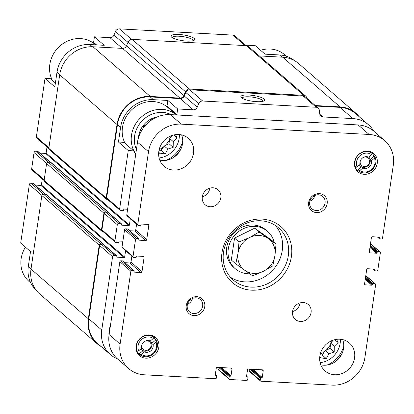 <?xml version="1.0" encoding="UTF-8"?>
<svg xmlns="http://www.w3.org/2000/svg" width="414" height="414" viewBox="0 0 414 414"><rect width="100%" height="100%" fill="white"/><g stroke="black" fill="none" stroke-linecap="round" stroke-linejoin="round"><path stroke-width="0.62" d="M96.503 44.893L93.6 42.378L94.423 36.81L104.24 45.317L89.781 44.526A30.362 27.536 130.9 0 0 57.018 72.103L59.745 74.468M55.409 82.997L50.451 78.701L45.012 78.401L54.829 86.909L57.018 72.103M36.225 290.271A30.362 27.536 130.9 0 1 28.328 266.373L30.517 251.567L20.7 243.059L29.342 184.541L41.886 195.413M373.806 131.202A30.362 27.536 130.9 0 0 368.512 124.795A30.362 27.536 130.9 0 0 352.935 118.595L322.92 116.95A3.949 3.581 130.9 0 1 320.891 116.143A3.949 3.581 130.9 0 1 319.758 113.943L319.344 110.269A3.949 3.581 130.9 0 0 318.211 108.07L305.253 96.84A3.949 3.581 130.9 0 0 303.224 96.032L189.726 89.791A3.949 3.581 130.9 0 0 185.736 92.405L184.256 95.976A3.949 3.581 130.9 0 1 180.261 98.584L150.251 96.938L153.392 99.66L167.851 100.452L167.028 106.02L176.845 114.528A29.001 26.305 -49.1 0 1 177.44 115.004M167.851 100.452L177.668 108.96L176.845 114.528M135.699 154.458A29.001 26.305 -49.1 0 1 133.696 150.851L128.257 150.551L118.44 142.043L120.629 127.233A30.362 27.536 130.9 0 1 153.392 99.66M133.696 150.851L123.879 142.344L118.44 142.043M110.445 325.476A22.48 20.389 130.9 0 0 109.146 330.424A22.48 20.389 130.9 0 0 108.98 335.49M128.257 150.551L119.615 209.07A1.48 1.345 130.9 0 0 120.795 210.566L122.647 210.669A0.988 0.895 130.9 0 0 123.714 209.774L123.745 209.536A0.492 0.45 130.9 0 1 124.278 209.086L127.605 209.272M130.327 218.69L129.375 225.128A0.492 0.45 130.9 0 1 128.842 225.578L121.902 225.195A0.492 0.45 130.9 0 1 121.509 224.698L121.54 224.46A0.988 0.895 130.9 0 0 120.759 223.462L118.906 223.358A1.48 1.345 130.9 0 0 117.307 224.704L114.895 241.051A1.48 1.345 130.9 0 0 116.07 242.552L117.923 242.651A0.988 0.895 130.9 0 0 118.989 241.755L119.025 241.517A0.492 0.45 130.9 0 1 119.558 241.072L122.886 241.253M125.602 250.672L124.65 257.115A0.492 0.45 130.9 0 1 124.117 257.565L117.178 257.182A0.492 0.45 130.9 0 1 116.784 256.68L116.82 256.447A0.988 0.895 130.9 0 0 116.034 255.448L114.181 255.345A1.48 1.345 130.9 0 0 112.582 256.69L101.756 330.015A30.362 27.536 130.9 0 0 110.331 354.524A30.362 27.536 130.9 0 0 117.431 358.85M318.211 108.07A3.949 3.581 130.9 0 0 316.182 107.262L202.684 101.021A3.949 3.581 130.9 0 0 198.694 103.635L197.214 107.205A3.949 3.581 130.9 0 1 193.219 109.819L177.668 108.96M245.585 45.121L255.231 45.654L265.043 54.162L279.507 54.953L282.058 57.168M150.251 96.938A30.362 27.536 130.9 0 0 117.488 124.51L106.657 197.84A1.48 1.345 130.9 0 0 107.076 199.036L120.034 210.265M108.618 212.703A0.988 0.895 130.9 0 0 108.339 212.196L51.015 162.505A0.988 0.895 130.9 0 0 50.508 162.304L48.195 162.179A1.48 1.345 130.9 0 0 46.596 163.525L44.112 180.344A1.48 1.345 130.9 0 0 44.531 181.539L101.854 231.229A1.48 1.345 130.9 0 0 102.615 231.529L102.967 231.55M103.893 244.69A0.988 0.895 130.9 0 0 103.619 244.177L46.29 194.492A0.988 0.895 130.9 0 0 45.783 194.29L43.47 194.161A1.48 1.345 130.9 0 0 41.871 195.506L31.009 269.069A30.853 27.986 130.9 0 0 39.723 293.976L97.052 343.667A30.853 27.986 130.9 0 0 101.14 346.554M368.512 124.795L355.559 113.565A30.362 27.536 130.9 0 0 339.977 107.366L315.872 106.041M248.938 95.044A12.006 2.908 8.4 0 0 241.15 97.378A12.006 2.908 8.4 0 0 252.333 101.233A12.006 2.908 8.4 0 0 264.153 100.773A12.006 2.908 8.4 0 0 260.996 97.383A12.006 2.908 8.4 0 0 248.938 95.044M47.015 146.975L46.13 152.978L129.375 225.128M39.868 153.113L45.597 153.428A0.492 0.45 130.9 0 0 46.13 152.978M121.266 223.663L108.308 212.434A0.988 0.895 130.9 0 0 107.8 212.232L105.948 212.128A1.48 1.345 130.9 0 0 104.349 213.474L101.937 229.822A1.48 1.345 130.9 0 0 102.356 231.017L115.309 242.247M42.295 178.962L41.405 184.965L124.65 257.115M35.143 185.099L40.877 185.41A0.492 0.45 130.9 0 0 41.405 184.965M116.541 255.65L103.583 244.415A0.988 0.895 130.9 0 0 103.076 244.213L101.223 244.115A1.48 1.345 130.9 0 0 99.629 245.461L88.798 318.785A30.362 27.536 130.9 0 0 97.373 343.289L110.331 354.524M108.339 212.196A0.988 0.895 130.9 0 0 107.831 211.994L105.518 211.864A1.48 1.345 130.9 0 0 103.924 213.21L101.44 230.034A1.48 1.345 130.9 0 0 101.854 231.229M103.619 244.177A0.988 0.895 130.9 0 0 103.112 243.981L100.799 243.851A1.48 1.345 130.9 0 0 99.2 245.197L88.337 318.759A30.853 27.986 130.9 0 0 97.052 343.667M359.326 116.831A30.853 27.986 130.9 0 0 355.88 113.193A30.853 27.986 130.9 0 0 340.044 106.895L315.282 105.534M355.88 113.193L298.551 63.502A30.853 27.986 130.9 0 0 282.715 57.204L259.345 55.921M306.877 98.247A3.949 3.581 130.9 0 0 305.76 96.151A3.949 3.581 130.9 0 0 303.731 95.344L189.431 89.057A3.949 3.581 130.9 0 0 185.441 91.67L183.863 95.474A3.949 3.581 130.9 0 1 179.873 98.087L150.318 96.462A30.853 27.986 130.9 0 0 117.022 124.485L106.16 198.047A1.48 1.345 130.9 0 0 107.34 199.548L107.692 199.569M305.76 96.151L248.431 46.461A3.949 3.581 130.9 0 0 246.402 45.654L132.102 39.371A3.949 3.581 130.9 0 0 128.112 41.985L126.534 45.783L183.863 95.474M106.579 199.243L49.25 149.557A1.48 1.345 130.9 0 1 48.831 148.362L59.694 74.799A30.853 27.986 130.9 0 1 92.99 46.772L122.544 48.397A3.949 3.581 130.9 0 0 126.534 45.783M294.385 60.568A30.362 27.536 130.9 0 0 279.507 54.953M246.185 45.643L234.966 35.92A3.949 3.581 130.9 0 0 232.942 35.112L119.439 28.871A3.949 3.581 130.9 0 0 115.449 31.485L113.969 35.055L126.482 45.902M179.045 34.465A12.006 2.908 8.4 0 0 171.256 36.799A12.006 2.908 8.4 0 0 182.439 40.655A12.006 2.908 8.4 0 0 194.259 40.194A12.006 2.908 8.4 0 0 191.102 36.805A12.006 2.908 8.4 0 0 179.045 34.465M94.423 36.81L109.979 37.669A3.949 3.581 130.9 0 0 113.969 35.055M45.012 78.401L36.375 136.92A1.48 1.345 130.9 0 0 36.789 138.116L48.816 148.538M50.472 162.304L38.021 151.514A0.988 0.895 130.9 0 0 37.514 151.312L35.661 151.208A1.48 1.345 130.9 0 0 34.062 152.554L31.65 168.902A1.48 1.345 130.9 0 0 32.069 170.097L44.096 180.52M45.747 194.29L33.296 183.495A0.988 0.895 130.9 0 0 32.789 183.293L30.941 183.195A1.48 1.345 130.9 0 0 29.342 184.541M95.66 44.163A29.001 26.305 -49.1 0 1 96.374 44.888M263.014 101.264A10.573 2.562 8.4 0 0 249.192 96.819A10.573 2.562 8.4 0 0 242.102 98.175M193.121 40.686A10.573 2.562 8.4 0 0 179.298 36.241A10.573 2.562 8.4 0 0 172.208 37.596M125.049 143.358A28.385 25.746 -49.1 0 1 133.075 108.535A28.385 25.746 -49.1 0 1 167.68 107.35L176.447 114.952A28.385 25.746 -49.1 0 0 140.646 117.674A28.385 25.746 -49.1 0 0 135.776 153.946M169.083 107.806A29.001 26.305 -49.1 0 1 171.758 110.885M343.775 345.716A25.916 23.51 -49.1 0 1 326.993 365.076M340.401 339.257A21.595 19.587 -49.1 0 1 340.189 343.123A21.595 19.587 -49.1 0 1 320.12 362.659M342.404 352.744A28.385 25.746 -49.1 0 1 333.756 362.721M319.67 358.452L320.653 357.81L326.32 358.653L328.825 353.779L334.201 352.024L334.3 346.321L338.119 342.585L336.52 339.356M320.069 354.912L322.133 355.026L325.295 350.72L330.01 348.391L330.77 343.263L333.016 340.199M332.095 340.546A20.364 18.47 -49.1 0 1 331.5 342.264M330.631 344.189A20.364 18.47 -49.1 0 1 325.937 350.399M324.804 351.388A20.364 18.47 -49.1 0 1 320.219 354.249M260.546 50.26A28.385 25.746 -49.1 0 1 284.765 54.819L286.41 56.247M109.161 334.176A22.216 20.151 -49.1 0 1 110.264 326.729M182.734 141.014A25.916 23.51 -49.1 0 1 165.957 160.373M136.429 149.521A25.916 23.51 -49.1 0 1 142.514 120.433A25.916 23.51 -49.1 0 1 171.251 114.662M179.365 134.555A21.595 19.587 -49.1 0 1 179.148 138.421A21.595 19.587 -49.1 0 1 159.085 157.951M138.478 137.836A21.595 19.587 -49.1 0 1 157.449 116.836M181.363 148.041A28.385 25.746 -49.1 0 1 172.716 158.013M30.817 282.99L29.166 281.561A28.385 25.746 -49.1 0 1 25.42 247.148M52.407 80.394A28.385 25.746 -49.1 0 1 60.434 45.571A28.385 25.746 -49.1 0 1 95.039 44.386L95.562 44.841M158.629 153.749L159.613 153.108L165.279 153.951L167.789 149.076L173.161 147.317L173.264 141.619L177.083 137.883L175.484 134.653M152.036 119.698L151.477 119.755L149.821 121.286M146.525 124.236L143.596 126.389L142.778 128.811M159.028 150.21L161.093 150.323L164.254 146.018L168.974 143.689L169.73 138.555L171.981 135.497M171.06 135.844A20.364 18.47 -49.1 0 1 170.464 137.562M169.595 139.487A20.364 18.47 -49.1 0 1 164.901 145.697M163.763 146.685A20.364 18.47 -49.1 0 1 159.178 149.547M143.027 128.035A10.34 9.377 -49.1 0 1 144.274 125.861M334.776 339.687L338.119 342.585M330.77 343.263L334.3 346.321M319.748 357.023L320.653 357.81M322.133 355.026L326.32 358.653M325.295 350.72L328.825 353.779M330.01 348.391L334.201 352.024M173.735 134.98L177.083 137.883M169.73 138.555L173.264 141.619M158.707 152.321L159.613 153.108M161.093 150.323L165.279 153.951M164.254 146.018L167.789 149.076M168.974 143.689L173.161 147.317M153.04 344.551L156.021 342.042L156.595 340.888L155.654 340.07L151.705 343.392L153.04 344.551A6.169 5.599 -49.1 0 1 150.81 350.834A6.169 5.599 -49.1 0 1 144.408 351.817L143.073 350.658A6.169 5.599 -49.1 0 0 149.475 349.675A6.169 5.599 -49.1 0 0 151.705 343.392A6.169 5.599 130.9 0 0 150.38 340.919M153.817 337.358A11.106 10.076 -49.1 0 0 143.285 336.468A11.106 10.076 -49.1 0 0 136.532 345.504A11.106 10.076 -49.1 0 0 137.293 351.269L138.654 350.793L141.629 348.288A6.169 5.599 -49.1 0 1 143.865 342.005A6.169 5.599 -49.1 0 1 150.261 341.022L153.242 338.512L153.817 337.358L152.875 336.541A11.106 10.076 130.9 0 1 153.273 336.867L151.488 335.319M371.451 160.71L374.432 158.2L375.012 157.046L374.065 156.228L370.116 159.55L371.451 160.71A6.169 5.599 -49.1 0 1 369.221 166.992A6.169 5.599 -49.1 0 1 362.824 167.975L361.489 166.816A6.169 5.599 -49.1 0 0 367.886 165.833A6.169 5.599 -49.1 0 0 370.116 159.55A6.169 5.599 130.9 0 0 368.796 157.077M372.233 153.516A11.106 10.076 -49.1 0 0 361.701 152.626A11.106 10.076 -49.1 0 0 354.943 161.662A11.106 10.076 -49.1 0 0 355.704 167.427L357.065 166.951L360.045 164.446A6.169 5.599 -49.1 0 1 362.276 158.164A6.169 5.599 -49.1 0 1 368.677 157.18L371.653 154.67L372.233 153.516L371.291 152.699A11.106 10.076 130.9 0 1 371.689 153.025L369.899 151.477M373.252 154.779A12.094 10.971 130.9 0 0 371.927 152.274M356.433 170.154A12.094 10.971 130.9 0 0 358.493 170.966M138.654 350.793A9.874 8.958 -49.1 0 1 141.779 339.356A9.874 8.958 -49.1 0 1 153.242 338.512M357.065 166.951A9.874 8.958 -49.1 0 1 360.196 155.514A9.874 8.958 -49.1 0 1 371.653 154.67M154.836 338.621A12.094 10.971 130.9 0 0 153.511 336.116M138.017 353.996A12.094 10.971 130.9 0 0 140.077 354.808M146.722 239.628A0.988 0.895 130.9 0 1 145.656 240.529L139.176 240.172A0.492 0.45 130.9 0 1 138.783 239.67L138.887 238.961A0.492 0.45 130.9 0 0 138.499 238.464L136.646 238.361A0.988 0.895 130.9 0 0 135.58 239.256L133.029 256.551A0.988 0.895 130.9 0 0 133.81 257.549L135.663 257.653A0.492 0.45 130.9 0 0 136.196 257.203L136.299 256.494A0.492 0.45 130.9 0 1 136.832 256.043L143.311 256.401A0.988 0.895 130.9 0 1 144.098 257.399L141.997 271.615A0.988 0.895 130.9 0 1 140.931 272.51L134.452 272.153A0.492 0.45 130.9 0 1 134.064 271.656L134.167 270.947A0.492 0.45 130.9 0 0 133.774 270.445L131.921 270.342A0.988 0.895 130.9 0 0 130.855 271.242L120.101 344.091A30.362 27.536 130.9 0 0 128.671 368.6A30.362 27.536 130.9 0 0 144.253 374.799L215.404 378.712A0.988 0.895 130.9 0 0 216.47 377.811L216.75 375.917A0.492 0.45 130.9 0 0 216.356 375.42L215.663 375.379A0.492 0.45 130.9 0 1 215.27 374.882L216.248 368.248A0.988 0.895 130.9 0 1 217.314 367.353L231.193 368.113A0.988 0.895 130.9 0 1 231.98 369.112L231.002 375.746A0.492 0.45 130.9 0 1 230.469 376.197L229.775 376.155A0.492 0.45 130.9 0 0 229.242 376.605L228.963 378.499A0.988 0.895 130.9 0 0 229.749 379.498L246.635 380.43A0.988 0.895 130.9 0 0 247.701 379.529L247.981 377.635A0.492 0.45 130.9 0 0 247.593 377.138L246.894 377.097A0.492 0.45 130.9 0 1 246.501 376.6L247.484 369.966A0.988 0.895 130.9 0 1 248.55 369.071L262.429 369.831A0.988 0.895 130.9 0 1 263.216 370.83L262.238 377.464A0.492 0.45 130.9 0 1 261.705 377.915L261.011 377.873A0.492 0.45 130.9 0 0 260.478 378.324L260.199 380.218A0.988 0.895 130.9 0 0 260.98 381.216L332.131 385.129A30.362 27.536 130.9 0 0 364.894 357.551L375.648 284.697A0.988 0.895 130.9 0 0 374.867 283.699L373.014 283.6A0.492 0.45 130.9 0 0 372.481 284.045L372.377 284.76A0.492 0.45 130.9 0 1 371.844 285.205L365.365 284.853A0.988 0.895 130.9 0 1 364.579 283.854L366.68 269.638A0.988 0.895 130.9 0 1 367.746 268.738L374.22 269.095A0.492 0.45 130.9 0 1 374.613 269.597L374.51 270.306A0.492 0.45 130.9 0 0 374.903 270.808L376.756 270.906A0.988 0.895 130.9 0 0 377.822 270.011L380.373 252.716A0.988 0.895 130.9 0 0 379.586 251.717L377.739 251.614A0.492 0.45 130.9 0 0 377.206 252.064L377.097 252.773A0.492 0.45 130.9 0 1 376.564 253.223L370.09 252.866A0.988 0.895 130.9 0 1 369.304 251.867L371.399 237.652A0.988 0.895 130.9 0 1 372.465 236.756L378.945 237.113A0.492 0.45 130.9 0 1 379.338 237.61L379.234 238.324A0.492 0.45 130.9 0 0 379.628 238.821L381.475 238.925A0.988 0.895 130.9 0 0 382.541 238.024L393.3 165.176A30.362 27.536 130.9 0 0 384.725 140.667L373.733 131.14A30.362 27.536 130.9 0 0 358.151 124.94L170.273 114.611A30.362 27.536 130.9 0 0 137.51 142.188L126.756 215.037A0.988 0.895 130.9 0 0 127.036 215.834L138.028 225.366A0.988 0.895 130.9 0 0 138.535 225.568L140.387 225.666A0.492 0.45 130.9 0 0 140.92 225.221L141.024 224.507A0.492 0.45 130.9 0 1 141.557 224.062L148.036 224.419A0.988 0.895 130.9 0 1 148.817 225.418L146.722 239.628L135.725 230.101L136.61 224.134M384.725 140.667A30.362 27.536 130.9 0 0 369.143 134.467L181.27 124.138A30.362 27.536 130.9 0 0 148.507 151.715L137.748 224.569A0.988 0.895 130.9 0 0 138.028 225.366M145.656 240.529L134.659 230.996A0.988 0.895 130.9 0 0 135.725 230.101M134.659 230.996L129.706 230.727M138.752 238.562L127.755 229.035A0.492 0.45 130.9 0 0 127.502 228.932L125.649 228.833A0.988 0.895 130.9 0 0 124.588 229.729L122.032 247.023A0.988 0.895 130.9 0 0 122.311 247.82L133.303 257.348M131.885 256.116L131.005 262.088A0.988 0.895 130.9 0 1 129.939 262.983L124.987 262.709M134.027 270.549L123.03 261.017A0.492 0.45 130.9 0 0 122.777 260.918L120.929 260.815A0.988 0.895 130.9 0 0 119.863 261.71L109.105 334.564A30.362 27.536 130.9 0 0 117.679 359.073L128.671 368.6M218.199 367.399L217.966 368.972A0.988 0.895 130.9 0 0 218.245 369.769L229.242 379.296M249.435 369.117L249.202 370.69A0.988 0.895 130.9 0 0 249.482 371.487L260.478 381.015M354.57 357.939A18.511 16.793 130.9 0 0 349.344 342.999A18.511 16.793 130.9 0 0 324.529 345.99A18.511 16.793 130.9 0 0 325.094 370.975A18.511 16.793 130.9 0 0 342.89 373.195A18.511 16.793 130.9 0 0 354.57 357.939M320.793 364.827A18.511 16.793 130.9 0 0 343.579 348.412A18.511 16.793 130.9 0 0 342.647 339.615M311.085 312.513A9.874 8.958 130.9 0 0 308.301 304.544A9.874 8.958 130.9 0 0 295.063 306.137A9.874 8.958 130.9 0 0 295.363 319.463A9.874 8.958 130.9 0 0 304.854 320.648A9.874 8.958 130.9 0 0 311.085 312.513M292.563 311.592A9.874 8.958 130.9 0 0 300.093 302.981A9.874 8.958 130.9 0 0 300.103 302.888M220.822 197.773A9.874 8.958 130.9 0 0 218.033 189.803A9.874 8.958 130.9 0 0 204.801 191.397A9.874 8.958 130.9 0 0 205.101 204.723A9.874 8.958 130.9 0 0 214.592 205.908A9.874 8.958 130.9 0 0 220.822 197.773M202.301 196.852A9.874 8.958 130.9 0 0 209.826 188.246A9.874 8.958 130.9 0 0 209.841 188.147M193.535 153.237A18.511 16.793 130.9 0 0 188.303 138.292A18.511 16.793 130.9 0 0 163.494 141.283A18.511 16.793 130.9 0 0 164.058 166.273A18.511 16.793 130.9 0 0 181.849 168.493A18.511 16.793 130.9 0 0 193.535 153.237M159.757 160.125A18.511 16.793 130.9 0 0 182.538 143.705A18.511 16.793 130.9 0 0 181.611 134.907M221.992 252.726A37.022 33.581 -49.1 0 1 278.596 224.812A37.022 33.581 -49.1 0 1 269.509 286.364A37.022 33.581 -49.1 0 1 221.992 252.726M204.744 306.665A9.874 8.958 130.9 0 0 192.07 297.697A9.874 8.958 130.9 0 0 189.648 314.107A9.874 8.958 130.9 0 0 204.744 306.665M327.169 203.621A9.874 8.958 130.9 0 0 314.495 194.647A9.874 8.958 130.9 0 0 312.073 211.062A9.874 8.958 130.9 0 0 327.169 203.621M158.831 347.18A12.094 10.971 130.9 0 0 155.416 337.415A12.094 10.971 130.9 0 0 139.202 339.371A12.094 10.971 130.9 0 0 139.57 355.693A12.094 10.971 130.9 0 0 151.198 357.142A12.094 10.971 130.9 0 0 158.831 347.18M377.242 163.339A12.094 10.971 130.9 0 0 373.826 153.573A12.094 10.971 130.9 0 0 357.618 155.529A12.094 10.971 130.9 0 0 357.986 171.851A12.094 10.971 130.9 0 0 369.614 173.3A12.094 10.971 130.9 0 0 377.242 163.339M309.895 201.256A8.202 7.442 130.9 0 0 314.935 195.439M325.068 203.072A8.202 7.442 130.9 0 0 322.754 196.453A8.202 7.442 130.9 0 0 311.758 197.778A8.202 7.442 130.9 0 0 312.006 208.847A8.202 7.442 130.9 0 0 319.893 209.831A8.202 7.442 130.9 0 0 325.068 203.072M187.47 304.3A8.202 7.442 130.9 0 0 192.51 298.484M202.648 306.117A8.202 7.442 130.9 0 0 200.329 299.498A8.202 7.442 130.9 0 0 189.333 300.823A8.202 7.442 130.9 0 0 189.586 311.897A8.202 7.442 130.9 0 0 197.468 312.88A8.202 7.442 130.9 0 0 202.648 306.117M223.524 252.173A34.559 31.345 -49.1 0 1 245.331 223.7A34.559 31.345 -49.1 0 1 278.55 227.84A34.559 31.345 -49.1 0 1 279.6 274.482A34.559 31.345 -49.1 0 1 233.284 280.066A34.559 31.345 -49.1 0 1 223.524 252.173M275.341 225.433A34.559 31.345 -49.1 0 1 273.55 269.24A34.559 31.345 -49.1 0 1 230.443 277.23M249.72 273.794A24.685 22.387 -49.1 0 1 235.271 268.727L233.703 267.366A24.685 22.387 -49.1 0 1 226.732 247.443A24.685 22.387 -49.1 0 1 242.304 227.1A24.685 22.387 -49.1 0 1 266.031 230.06L267.604 231.421A24.685 22.387 -49.1 0 1 274.218 242.449M235.271 268.727A24.685 22.387 -49.1 0 1 228.3 248.804A24.685 22.387 -49.1 0 1 243.877 228.461A24.685 22.387 -49.1 0 1 267.604 231.421M276.029 244.017L271.563 240.146L254.672 228.186L234.547 238.112L231.312 259.997L235.778 263.868L252.669 275.827L263.294 271.351L272.795 265.902L274.974 255.448L276.029 244.017L259.133 232.057L249.632 237.507L239.007 241.983L237.952 253.415L235.778 263.868M137.293 351.269L136.377 350.477M155.654 340.07A11.106 10.076 130.9 0 0 153.811 337.374M153.656 337.219A11.106 10.076 130.9 0 0 153.273 336.867M156.595 340.888A11.106 10.076 -49.1 0 1 153.19 354.022A11.106 10.076 -49.1 0 1 140.067 354.798L139.125 353.98L143.073 350.658A6.169 5.599 130.9 0 1 141.003 348.816M136.397 350.56A11.106 10.076 130.9 0 0 138.726 353.654A11.106 10.076 130.9 0 0 139.125 353.98M140.067 354.798L141.428 354.322L144.408 351.817M156.021 342.042A9.874 8.958 -49.1 0 1 152.89 353.478A9.874 8.958 -49.1 0 1 141.428 354.322M355.704 167.427L354.788 166.635M374.065 156.228A11.106 10.076 130.9 0 0 372.222 153.532M372.072 153.377A11.106 10.076 130.9 0 0 371.689 153.025M375.012 157.046A11.106 10.076 -49.1 0 1 371.606 170.18A11.106 10.076 -49.1 0 1 358.483 170.956L357.541 170.138L361.489 166.816A6.169 5.599 130.9 0 1 359.414 164.974M354.814 166.718A11.106 10.076 130.9 0 0 357.137 169.812A11.106 10.076 130.9 0 0 357.541 170.138M358.483 170.956L359.844 170.48L362.824 167.975M374.432 158.2A9.874 8.958 -49.1 0 1 371.306 169.636A9.874 8.958 -49.1 0 1 359.844 170.48M363.451 157.372A4.937 4.476 -49.1 0 1 369.438 160.622A4.937 4.476 -49.1 0 1 364.796 166.485A4.937 4.476 -49.1 0 1 360.18 161.507A4.937 4.476 -49.1 0 1 360.268 161.041M145.04 341.214A4.937 4.476 -49.1 0 1 151.022 344.464A4.937 4.476 -49.1 0 1 146.385 350.327A4.937 4.476 -49.1 0 1 141.764 345.348A4.937 4.476 -49.1 0 1 141.857 344.883M234.547 238.112L239.007 241.983M254.672 228.186L259.133 232.057M268.143 238.526A19.748 17.911 -49.1 0 1 274.974 255.448A19.748 17.911 -49.1 0 1 263.294 271.351A19.748 17.911 -49.1 0 1 244.783 270.337A19.748 17.911 -49.1 0 1 237.952 253.415A19.748 17.911 -49.1 0 1 249.632 237.507A19.748 17.911 -49.1 0 1 268.143 238.526M180.261 98.584L193.219 109.819M117.488 124.51L120.629 127.233M106.657 197.84L119.615 209.07M339.977 107.366L352.935 118.595M319.805 114.248L322.92 116.95M303.224 96.032L316.182 107.262M189.726 89.791L202.684 101.021M185.736 92.405L198.694 103.635M184.256 95.976L197.214 107.205M45.597 153.428L128.842 225.578M121.509 224.859L121.902 225.195M107.8 212.232L120.759 223.462M105.948 212.128L118.906 223.358M104.349 213.474L117.307 224.704M101.937 229.822L114.895 241.051M40.877 185.41L124.117 257.565M116.789 256.846L117.178 257.182M103.076 244.213L116.034 255.448M101.223 244.115L114.181 255.345M99.629 245.461L112.582 256.69M88.798 318.785L101.756 330.015M282.715 57.204L340.044 106.895M246.402 45.654L303.731 95.344M132.102 39.371L189.431 89.057M128.112 41.985L185.441 91.67M122.544 48.397L179.873 98.087M92.99 46.772L150.318 96.462M59.694 74.799L117.022 124.485M48.831 148.362L106.16 198.047M50.508 162.304L107.831 211.994M48.195 162.179L105.518 211.864M46.596 163.525L103.924 213.21M44.112 180.344L101.44 230.034M45.783 194.29L103.112 243.981M43.47 194.161L100.799 243.851M41.871 195.506L99.2 245.197M31.009 269.069L88.337 318.759M232.942 35.112L245.016 45.576M119.439 28.871L131.564 39.382M115.449 31.485L127.967 42.331M109.979 37.669L122.347 48.386M89.781 44.526L92.343 46.746M36.375 136.92L48.919 147.793M37.514 151.312L50.177 162.288M35.661 151.208L48.324 162.184M34.062 152.554L46.611 163.432M31.65 168.902L44.194 179.774M32.789 183.293L45.452 194.269M30.941 183.195L43.605 194.171M28.328 266.373L31.055 268.738M148.507 151.715L137.51 142.188M181.27 124.138L170.273 114.611M137.748 224.569L126.756 215.037M148.817 225.418L147.643 224.393M139.176 240.172L138.788 239.835M138.499 238.464L127.502 228.932M136.646 238.361L125.649 228.833M135.58 239.256L124.588 229.729M133.029 256.551L122.032 247.023M144.098 257.399L142.918 256.38M141.997 271.615L131.005 262.088M140.931 272.51L129.939 262.983M134.452 272.153L134.064 271.817M133.774 270.445L122.777 260.918M131.921 270.342L120.929 260.815M130.855 271.242L119.863 261.71M120.101 344.091L109.105 334.564M216.356 375.42L215.321 374.525M215.663 375.379L215.27 375.043M231.98 369.112L230.805 368.093M231.002 375.746L221.588 367.585M230.469 376.197L220.465 367.523M229.775 376.155L219.772 367.487M229.242 376.605L218.649 367.425M228.963 378.499L217.966 368.972M247.593 377.138L246.558 376.238M246.894 377.097L246.506 376.761M263.216 370.83L262.041 369.811M262.238 377.464L252.819 369.304M261.705 377.915L251.702 369.241M261.011 377.873L251.008 369.205M260.478 378.324L249.885 369.143M260.199 380.218L249.202 370.69M374.867 283.699L365.764 275.817M373.014 283.6L365.567 277.147M372.481 284.045L365.448 277.954M372.377 284.76L365.345 278.663M371.844 285.205L365.226 279.471M365.365 284.853L364.584 284.175M374.613 269.597L374.028 269.084M374.51 270.306L373.04 269.033M379.586 251.717L370.489 243.83M377.739 251.614L370.292 245.16M377.206 252.064L370.173 245.968M377.097 252.773L370.069 246.682M376.564 253.223L369.95 247.489M370.09 252.866L369.309 252.193M379.338 237.61L378.748 237.103M379.234 238.324L377.759 237.046M369.143 134.467L358.151 124.94M216.61 375.519L215.337 374.416M247.841 377.237L246.573 376.135M375.374 283.9L365.795 275.605M374.649 270.704L372.698 269.012M380.093 251.919L370.52 243.618M379.374 238.723L377.418 237.031M138.726 353.654L136.936 352.107M357.137 169.812L355.352 168.265"/></g></svg>
